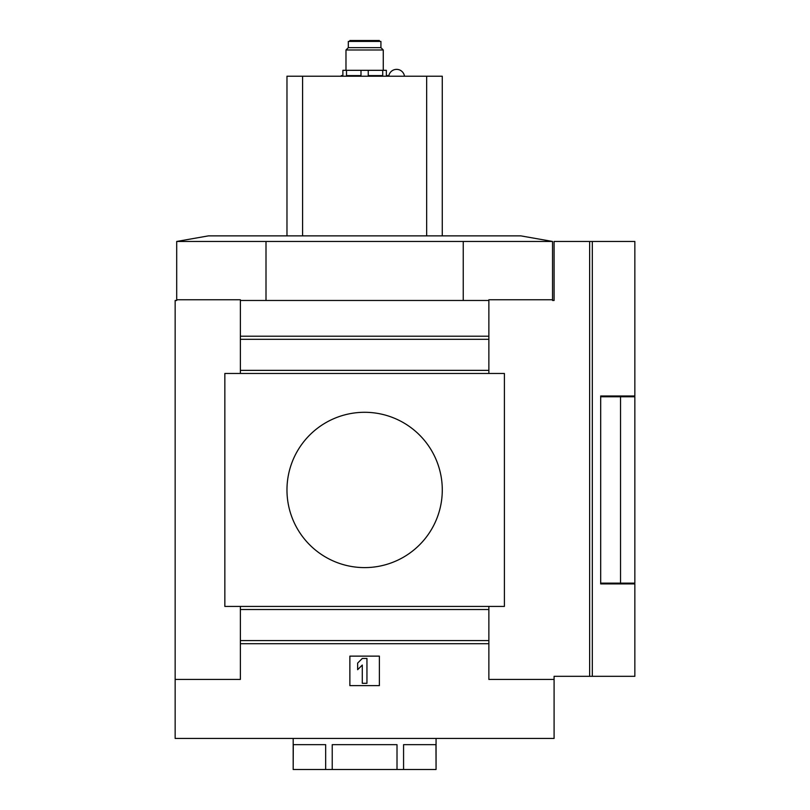 <?xml version="1.0" encoding="UTF-8"?>
<svg xmlns="http://www.w3.org/2000/svg" width="810" height="810" viewBox="0 0 810 810"><rect width="100%" height="100%" fill="white"/><g stroke="black" fill="none" stroke-linecap="round" stroke-linejoin="round"><path stroke-width="1.21" d="M379.374 41.431L379.374 40.5L349.869 40.5L349.869 41.431M176.702 241.461L552.542 241.461L520.83 235.872L208.413 235.872L176.702 241.461L176.702 300.48L175.152 300.48L175.152 679.428L240.378 679.428L240.378 643.707L488.865 643.707L488.865 679.428L554.091 679.428L554.091 738.437L175.152 738.437L175.152 679.428M349.869 656.13L349.869 685.635L379.374 685.635L379.374 656.13L349.869 656.13M488.865 643.707L488.865 606.427M240.378 606.427L240.378 643.707M554.091 679.428L554.091 676.32L634.848 676.32L634.848 583.909L600.686 583.909L600.686 395.989L634.848 395.989L634.848 241.461L554.091 241.461L554.091 300.48L552.542 300.48L552.542 241.461M488.865 300.48L488.865 336.201L240.378 336.201L240.378 300.48L488.865 300.48L488.865 299.761L552.542 299.761M240.378 336.201L240.378 373.471M488.865 373.471L488.865 336.201M286.973 489.949A77.649 77.649 0 0 1 403.451 422.699A77.649 77.649 0 0 1 403.451 557.199A77.649 77.649 0 0 1 286.973 489.949M504.397 606.427L224.846 606.427L224.846 373.471L504.397 373.471L504.397 606.427M240.378 300.48L240.378 299.761L176.702 299.761M266.004 241.461L266.004 300.48M463.239 241.461L463.239 300.48M357.635 663.117L357.635 669.708L362.293 665.051L362.293 683.306L366.95 683.306L366.95 658.459L362.293 658.459L357.635 663.117M293.179 738.437L293.179 769.5L293.281 744.653L325.671 744.653L325.671 769.5L332.232 769.5L332.232 744.653L397.011 744.653L397.011 769.5L403.572 769.5L403.572 744.653L435.962 744.653L436.063 769.5L436.063 738.437M435.962 769.5L403.572 769.5M397.011 769.5L332.232 769.5M325.671 769.5L293.281 769.5M600.686 583.139L634.848 583.139L634.848 396.768L620.541 396.768L620.541 583.139M600.686 396.768L620.541 396.768M302.586 235.872L302.586 76.221L286.973 76.221L286.973 235.872M302.586 76.221L426.657 76.221L426.657 235.872M426.657 76.221L442.27 76.221L442.27 235.872M348.31 47.648L380.923 47.648L380.923 41.431L348.31 41.431L348.31 47.648L345.981 49.977L345.981 70.318M380.923 47.648L383.262 49.977L345.981 49.977M387.919 76.221L387.919 75.603L386.36 75.603L386.36 70.318L382.735 70.318L382.735 75.603L368.246 75.603L368.246 70.318L360.997 70.318L360.997 75.603L346.508 75.603L346.508 70.318L342.883 70.318L342.883 75.603L341.324 75.603L341.324 76.221M346.508 70.318L360.997 70.318M368.246 70.318L382.735 70.318M488.865 640.599L240.378 640.599M488.865 609.535L240.378 609.535M488.865 339.309L240.378 339.309M488.865 370.362L240.378 370.362M589.639 676.32L589.639 241.461M592.323 676.32L592.323 241.461M404.484 76.221A7.948 7.948 0 0 0 388.739 76.221M383.262 49.977L383.262 70.318"/></g></svg>
